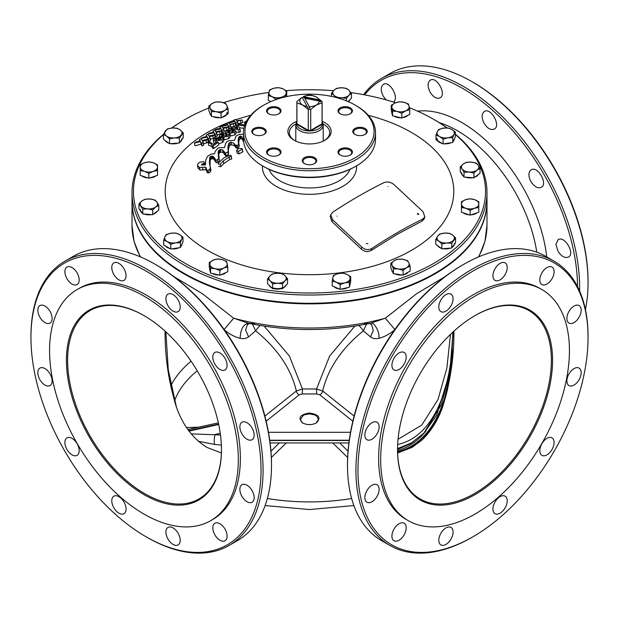<?xml version="1.0" encoding="UTF-8"?>
<svg xmlns="http://www.w3.org/2000/svg" width="619" height="619" viewBox="0 0 619 619"><rect width="100%" height="100%" fill="white"/><g stroke="black" fill="none" stroke-linecap="round" stroke-linejoin="round"><path stroke-width="0.93" d="M397.53 449.502L410.033 443.831M426.112 430.793C418.282 440.658 408.764 447.274 397.545 450.64M397.568 451.746C435.319 442.523 451.181 393.761 452.319 349.062M448.024 386.844C441.834 418.135 424.154 445.819 397.576 452.195M308.13 130.841L308.293 130.346A12.628 7.289 0 0 0 310.707 130.346L310.87 130.841A12.984 7.498 180 0 1 308.13 130.841L296.586 124.179L296.934 123.785A12.628 7.289 0 0 1 296.872 123.088L296.872 102.181A12.628 7.289 0 0 1 296.934 101.485L301.848 97.493L302.498 97.841L307.922 107.977A11.181 6.453 0 0 0 310.003 108.039L304.796 98.282L319.242 101.021L320.673 101.88A11.181 6.453 0 0 0 320.572 100.673L304.022 97.547L303.38 96.603L308.293 94.924A12.628 7.289 0 0 1 310.707 94.924L316.386 97.021A9.742 5.625 0 0 0 303.418 96.603L303.38 96.603M310.003 108.039L304.796 98.282M309.531 106.623A9.742 5.625 0 0 0 316.386 104.975A9.742 5.625 0 0 0 319.242 101.021M302.358 97.763L303.38 97.168M320.572 100.673L319.009 99.791L303.418 96.603M304.022 97.547L304.022 96.959M319.009 99.791A9.742 5.625 0 0 0 316.386 97.021L322.066 101.485A12.628 7.289 0 0 1 322.128 102.181A12.628 7.289 0 0 1 322.066 102.878L316.386 104.975L310.707 109.431L310.707 130.346L322.066 123.785L322.414 124.179L310.87 130.841M322.066 122.392L322.414 122.593A12.984 7.498 180 0 1 322.414 124.179M296.586 124.179A12.984 7.498 180 0 1 296.586 122.593L296.934 122.392M322.391 121.951L322.963 123.653A13.711 7.915 180 0 1 323.211 125.154A13.711 7.915 180 0 1 309.5 133.07A13.711 7.915 180 0 1 295.789 125.154A13.711 7.915 180 0 1 296.037 123.653L296.609 121.951A13.131 7.583 0 0 0 309.5 130.965A13.131 7.583 0 0 0 322.391 121.951A13.131 7.583 0 0 0 322.128 121.309M296.872 121.309A13.131 7.583 0 0 0 296.609 121.951M322.066 102.878L322.066 123.785A12.628 7.289 0 0 0 322.128 123.088L322.128 102.181M301.894 97.493A9.742 5.625 0 0 0 302.614 104.975L308.293 109.431L308.293 130.346L296.934 123.785L296.934 102.878A12.628 7.289 0 0 1 296.872 102.181M307.411 106.491A9.742 5.625 0 0 1 302.614 104.975L296.934 102.878M308.293 109.431A12.628 7.289 0 0 0 310.707 109.431M398.048 439.266L421.732 425.145L438.02 399.518L446.903 367.91L450.477 334.376M452.744 332.233C452.559 378.967 437.904 435.598 397.661 444.527M400.996 447.614L397.537 448.62L411.627 442.825L423.914 433.099L441.502 404.547L450.284 369.226L453.069 331.931L449.796 372.553L436.743 415.109L424.015 433.068L410.823 443.39L397.537 448.729M151.531 209.57A145.38 83.936 180 0 1 151.523 208.704M447.916 137.789L452.744 137.673L454.036 134.261A8.658 4.998 180 0 1 447.916 137.789L443.088 139.174L439.552 136.497A8.658 4.998 0 0 0 447.916 137.789M436.016 135.089L439.552 136.497A8.658 4.998 180 0 1 437.316 131.669L436.016 135.089L436.016 139.879L443.088 143.956L443.088 139.174M451.8 129.433A8.658 4.998 180 0 1 454.036 134.261L455.329 132.102L451.8 129.433L448.264 128.017L443.436 128.133A8.658 4.998 180 0 1 451.8 129.433M437.316 131.669A8.658 4.998 180 0 1 443.436 128.133L438.608 129.518L437.316 131.669M452.744 137.673L452.744 142.463L455.329 136.892L455.329 132.102M452.744 142.463L443.088 143.956M438.608 130.075L438.608 129.518M437.014 138.385A8.658 4.998 0 0 0 439.552 141.921M454.323 139.058A8.658 4.998 180 0 1 453.34 141.178M451.197 142.703A8.658 4.998 180 0 1 444.225 143.786M442.159 143.422A8.658 4.998 180 0 1 439.552 142.393A8.658 4.998 180 0 1 437.765 140.884M199.395 139.67L201.043 138.555L202.173 140.474L207.651 139.236L206.003 140.351L202.552 141.132L203.202 142.285L201.562 143.438L200.533 141.604L194.389 143.151L196.03 141.991L200.154 140.954L199.395 139.67L199.705 141.062M203.202 142.285L203.783 144.877L202.142 146.03L201.113 144.204L194.97 145.744L194.389 143.151M201.113 144.204L200.533 141.604M202.142 146.03L201.562 143.438M207.651 139.236L208.232 141.836L206.584 142.943L203.133 143.724M206.584 142.943L206.003 140.351M213.029 131.027L214.708 130.052L215.791 131.77L221.316 130.717L219.637 131.7L216.155 132.365L216.789 133.41L215.118 134.431L214.12 132.768L207.938 134.106L209.601 133.085L213.764 132.187L213.029 131.027L213.307 132.28M216.789 133.41L217.362 136.002L215.698 137.023L214.576 135.391M214.7 135.368L214.12 132.768M215.698 137.023L215.118 134.431M221.316 130.717L221.896 133.309L220.217 134.292L216.735 134.957M220.217 134.292L219.637 131.7M221.726 126.152L223.42 125.255L227.606 124.496L226.91 123.475L228.612 122.632L229.657 124.14L235.22 123.266L230.005 124.667L230.608 125.603L228.914 126.5L227.954 125.015L221.795 126.446M230.608 125.603L231.189 128.195L229.494 129.092L227.954 125.015M229.494 129.092L228.914 126.5M235.22 123.266L235.8 125.858L230.585 127.266M234.09 126.709L233.51 124.117M227.158 124.574L226.91 123.475M213.702 148.498L212.619 148.305C212.425 146.788 211.156 145.836 208.796 145.442L208.216 142.85L209.74 141.79L213.369 144.42L216.836 142.022L218.314 142.285L218.894 144.877L213.702 148.498L213.122 145.906L212 145.349M212.619 148.305L212.038 145.713C211.845 144.196 210.576 143.237 208.216 142.85M218.314 142.285L213.122 145.906M229.363 134.648L229.943 137.24L228.697 138.61L224.326 139.778L223.366 136.188L220.109 136.768L219.111 136.219L220.325 134.818L222.693 133.774L225.316 133.503L225.881 134.64L228.604 134.191L229.363 134.648L228.117 136.018L223.745 137.186L223.366 136.188M224.326 139.778L223.939 138.78M228.697 138.61L228.117 136.018M226.214 136.118L225.997 135.159M224.836 136.072L225.896 136.103L225.703 135.244M226.283 134.493L226.175 133.99L225.881 134.64M227.072 135.716L226.933 135.112L225.169 135.499L225.184 136.195L226.925 135.809L226.933 135.112L226.925 135.809M222.167 137.828L221.904 136.652M221.718 135.801L223.993 135.306L223.9 134.47L221.525 134.957L221.718 135.801M224.078 135.252L223.9 134.47L223.993 135.306M220.349 137.828L220.109 136.768M220.341 137.797L220.766 136.799M231.545 129.441L232.589 128.86L231.026 128.644L232.597 127.785L234.16 128.001L237.417 126.268L238.686 126.462L239.94 129.1L238.578 129.843L233.858 129.046L232.814 129.626L231.545 129.441L231.645 129.897M232.999 130.694L232.759 129.619M231.297 129.851L231.026 128.644M232.953 130.501L234.74 130.594M233.177 130.377L232.984 129.526M238.578 129.843L239.158 132.435L240.52 131.692L239.94 129.1M235.429 128.187L237.982 128.597L237.309 127.189L235.429 128.187M237.611 128.535L237.309 127.189M234.191 130.524L233.858 129.046M239.158 132.435L235.793 131.855M244.969 124.589L244.443 122.222L246.749 120.79M245.681 122.872L244.443 122.222M237.154 153.017L236.597 150.556L238.462 151.284L242.377 149.225L241.928 148.475L237.789 148.715L236.636 150.688L237.216 153.28L239.035 153.876L238.462 151.284M239.035 153.876L242.95 151.817L242.377 149.225M223.227 160.971L229.022 157.056L231.344 156.166L230.763 155.276L228.782 155.64L224.326 157.59L218.484 162.766L218.213 164.19L220.256 164.105L223.227 160.971L223.807 163.563L229.603 159.648L229.022 157.056M218.708 166.41L220.836 166.697L220.256 164.105M220.836 166.697L223.807 163.563M229.603 159.648L231.777 158.866L231.197 156.274M238.686 142.943L239.104 140.08L240.056 138.88L241.062 138.586L242.431 139.36L243.027 141.07L242.455 138.478L243.484 138.78M243.027 141.07L243.592 141.318M241.062 138.586L240.482 135.994L241.851 136.768L242.509 139.886M241.843 136.698L242.455 138.478M239.104 140.08L238.532 137.488L240.482 135.994M240.056 138.88L239.476 136.288M238.539 142.308L238.106 140.343L238.532 137.488M206.831 171.316L207.388 172.817L208.611 172.918L210.243 171.981L210.909 170.31L210.019 165.637L210.205 160.406L210.785 159.385L211.698 158.774L213.702 159.021L216.201 162.642L217.942 162.433L219.304 161.048L218.747 154.618L219.103 153.172L220.983 152.057L223.126 152.467L225.602 155.756L228.334 154.789L228.434 149.442L229.293 146.177L230.322 145.179L231.676 144.807L234.493 145.813L236.729 148.181L238.973 147.136L238.106 140.343M239.244 145.333L238.594 142.471M238.973 147.136L239.166 145.063M237.82 147.902L237.239 145.31L238.392 144.544M235.831 147.779L235.251 145.186L237.239 145.31M236.729 148.181L236.149 145.581M234.493 145.813L233.912 143.221L235.251 145.186M231.676 144.807L231.096 142.208L233.912 143.221M230.322 145.179L229.75 142.579L231.096 142.208M229.293 146.177L228.713 143.585L229.75 142.579M228.434 149.442L227.854 146.85L228.713 143.585M228.543 154.293L227.854 146.85M226.183 155.833L225.602 153.241L227.962 151.701M228.334 154.789L227.761 152.189M224.488 153.945L223.908 151.346L225.602 153.241M225.602 155.756L225.022 153.156M223.126 152.467L222.546 149.875L223.908 151.346M219.103 153.172L218.522 150.579L220.403 149.465L222.546 149.875M219.977 152.382L219.397 149.79M218.747 154.618L218.174 152.026L218.522 150.579M217.942 162.433L217.362 159.841L218.724 158.456L218.352 156.406M218.391 156.561L218.174 152.026M219.304 161.048L218.724 158.456M216.379 162.712L215.799 160.12L217.362 159.841M215.033 160.344L214.453 157.752L215.799 160.12M216.201 162.642L215.621 160.05M213.702 159.021L213.122 156.429L214.453 157.752M212.627 158.712L212.046 156.12L213.122 156.429M210.785 159.385L210.205 156.793L212.046 156.12M211.698 158.774L211.125 156.181M210.205 160.406L209.624 157.814L210.205 156.793M210.019 165.637L209.439 163.045L209.624 157.814M208.611 172.918L208.03 170.318L209.663 169.382L210.328 167.718L209.439 163.045M210.909 170.31L210.367 167.873M210.243 171.981L209.663 169.382M206.259 168.569L206.808 170.217L208.03 170.318M201.825 165.025L201.662 164.314L203.976 163.393L204.378 162.642L203.682 161.66L199.829 162.186L197.879 163.648L197.492 165.598L198.072 168.19L199.991 169.931L203.009 169.916L202.428 167.323L205.4 167.192L206.026 167.517L206.87 171.904M203.009 169.916L205.98 169.784L205.4 167.192M199.991 169.931L199.411 167.339L202.428 167.323M197.492 165.598L199.411 167.339M204.959 165.234L204.053 163.331M204.262 164.259L202.235 164.174M204.874 164.847L204.394 162.72M202.738 165.134L202.498 164.058M243.484 134.176L238.833 134.478L236.04 136.188L234.392 140.343L229.107 140.706L226.972 141.689L225.943 142.842L224.357 147.662L219.389 147.608L217.602 148.398L215.172 151.446L214.483 153.744L211.412 154.007L207.674 156.181L205.725 160.05L205.485 164.515L202.405 165.111L201.577 164.948L201.662 164.314M212.139 156.561L211.876 156.096M211.984 156.599L211.265 156.824M240.659 136.784L239.638 137.008M132.017 192.563L132.017 200.811A177.483 102.468 0 0 0 241.58 295.48A177.483 102.468 0 0 0 435.002 273.273A177.483 102.468 0 0 0 486.983 200.811L486.983 192.563A177.483 102.468 180 0 1 435.002 265.025A177.483 102.468 180 0 1 241.58 287.231A177.483 102.468 180 0 1 132.017 192.563A177.483 102.468 180 0 1 163.416 134.369L166.457 136.01A8.658 4.998 180 0 1 165.327 131.05A8.658 4.998 180 0 1 172.198 128.009A8.658 4.998 180 0 1 180.191 129.92L177.15 128.265L172.198 128.009L167.238 129.015L163.416 134.346L163.416 139.136L169.498 143.716L169.498 138.927L174.457 137.921L179.409 138.176L183.239 132.845L180.191 129.92A8.658 4.998 0 0 1 181.321 134.88A8.658 4.998 180 0 1 174.457 137.921A8.658 4.998 180 0 1 166.457 136.01L169.498 138.927M395.533 111.188A177.483 102.468 0 0 0 394.489 110.855M169.877 137.55A177.483 102.468 0 0 0 168.91 138.269M171.587 128.063A177.483 102.468 180 0 1 183.998 120.109L185.019 119.521A176.044 101.64 0 0 0 171.834 128.04M447.026 127.94A176.044 101.64 0 0 0 433.981 119.521L435.002 120.109A177.483 102.468 180 0 1 447.251 127.947M455.329 134.161A177.483 102.468 180 0 1 486.983 192.563M163.416 134.671A176.044 101.64 0 0 0 197.623 269.861A176.044 101.64 0 0 0 433.981 263.253A176.044 101.64 0 0 0 455.329 134.455M433.981 119.521A176.044 101.64 0 0 0 409.376 107.691M395.618 102.739A176.044 101.64 0 0 0 350.896 92.602M333.533 90.699A176.044 101.64 0 0 0 286.055 90.653M268.878 92.494A176.044 101.64 0 0 0 223.529 102.692M208.851 108A176.044 101.64 0 0 0 185.019 119.521M394.736 110.615A6.855 3.954 0 0 0 394.303 111.064M234.005 120.388A144.297 83.31 0 0 0 196.215 242.988A144.297 83.31 0 0 0 411.534 250.293A144.297 83.31 0 0 0 368.313 115.312M250.687 115.312A144.297 83.31 0 0 0 235.947 119.715M244.497 125.982L237.967 124.968L239.553 124.171L244.992 124.992M238.284 126.4L237.967 124.968M243.894 128.373L239.267 127.661M226.546 131.096L231.56 129.882L232.117 130.965L234.849 130.563L235.607 131.004L234.346 132.304L229.951 133.387L229.579 132.427L226.314 132.961L225.324 132.427L226.546 131.096M226.631 134.377L226.314 132.961M235.607 131.004L236.187 133.596L234.926 134.896L230.531 135.979L229.579 132.427M230.531 135.979L230.16 135.027M234.926 134.896L234.346 132.304M232.434 132.389L232.226 131.46M232.133 132.443L231.932 131.545M232.52 130.826L232.411 130.354L232.117 130.965M231.313 132.427L232.024 132.458M227.931 132.048L230.214 131.592L230.136 130.787L227.746 131.243L227.924 132.048M230.307 131.537L230.136 130.787L230.214 131.592M231.405 132.451L233.154 132.095L233.17 131.429L231.398 131.785L231.405 132.451M215.667 139.809L215.466 138.888L216.464 140.01L217.292 138.95L222.059 137.813L223.149 138.447L222.043 139.879L215.489 141.024L213.284 140.049L214.414 138.579L218.592 137.433L215.095 139.414M223.149 138.447L223.73 141.039L222.623 142.471L222.043 139.879M222.623 142.471L218.639 143.755M215.861 142.687L215.489 141.024M214.886 143.36L213.864 142.649L213.284 140.049M218.77 138.23L218.592 137.433M220.766 139.646L220.581 138.818L218.29 139.329L218.329 140.211L220.735 139.67L220.581 138.818L220.735 139.67M218.492 140.234L218.29 139.329M217.323 138.927L217.215 138.447M228.713 122.577L234.624 121.053L233.936 120.101L235.661 119.328L236.675 120.736L242.261 119.939L237.023 121.223L237.611 122.105L235.901 122.933L234.965 121.541L228.775 122.848M237.611 122.105L238.191 124.698L236.481 125.525L234.965 121.541M236.481 125.525L235.901 122.933M242.261 119.939L242.841 122.539L237.595 123.823M241.116 123.32L240.536 120.728M234.168 121.123L233.936 120.101M214.801 129.998L216.48 129.038L220.658 128.203L219.938 127.119L221.633 126.206L222.693 127.823L228.233 126.856L226.546 127.769L223.049 128.381L223.668 129.371L221.989 130.33L221.006 128.76L214.87 130.307M223.668 129.371L224.248 131.963L222.569 132.923L221.006 128.76M222.569 132.923L221.989 130.33M228.233 126.856L228.813 129.448L227.127 130.369L223.629 130.973M227.127 130.369L226.546 127.769M220.202 128.288L219.938 127.119M206.181 135.213L207.845 134.168L208.951 135.987L214.453 134.841L212.797 135.894L209.323 136.613L209.965 137.712L208.309 138.803L207.295 137.054L201.136 138.494L202.784 137.403L206.924 136.435L206.181 135.213L206.475 136.536M209.965 137.712L210.545 140.304L208.889 141.395L207.752 139.677M207.876 139.646L207.295 137.054M208.889 141.395L208.309 138.803M214.453 134.841L215.033 137.441L213.369 138.486L209.903 139.205M213.369 138.486L212.797 135.894M330.763 214.754L330.182 216.673L331.993 221.672L361.241 249C364.452 251.771 367.794 252.25 371.276 250.424L397.197 234.33L422.29 220.968L424.239 218.786L424.82 216.859L423.04 211.729L393.792 184.4C390.473 182.001 387.161 181.413 383.865 182.651C367.361 190.799 350.354 200.618 332.844 212.1L330.763 214.754L332.573 219.745L361.821 247.074C365.032 249.852 368.375 250.324 371.857 248.498C389.405 236.86 406.412 227.041 422.87 219.041L424.82 216.859M205.98 169.784L206.607 170.109M231.777 158.866L231.344 157.868M242.95 151.817L242.509 151.067M220.906 137.41L221.447 137.101M331.993 221.672L332.573 219.745M361.241 249L361.821 247.074M371.276 250.424L371.857 248.498M422.29 220.968L422.87 219.041M366.324 243.522L367.864 243.762L366.324 243.522M417.887 213.47L417.384 213.772L418.862 214.375L417.887 213.47L417.616 214.375M337.053 216.139C338.779 216.348 338.779 216.348 337.053 216.139M388.098 186.598C389.823 187.077 389.823 187.077 388.098 186.598M240.969 138.176L239.886 138.091M243.484 132.628L243.484 139.105A66.016 38.115 0 0 0 262.82 166.054A66.016 38.115 0 0 0 356.18 166.054A66.016 38.115 0 0 0 375.516 139.105L375.516 132.628A66.016 38.115 180 0 1 356.18 159.578A66.016 38.115 180 0 1 284.237 167.842A66.016 38.115 180 0 1 243.484 132.628A66.016 38.115 180 0 1 262.82 105.679L263.841 105.091A64.569 37.279 0 0 0 263.841 157.806A64.569 37.279 0 0 0 355.159 157.806A64.569 37.279 0 0 0 355.159 105.091A64.569 37.279 0 0 0 263.841 105.091M356.18 166.054L355.159 166.643A64.569 37.279 180 0 1 263.841 166.643L262.82 166.054M355.159 105.091L356.18 105.679A66.016 38.115 180 0 1 375.516 132.628M295.944 123.978A20.203 11.66 0 0 0 295.217 124.38A20.203 11.66 0 0 0 289.297 132.628A20.203 11.66 0 0 0 294.721 140.583M324.279 140.583A20.203 11.66 0 0 0 329.703 132.628A20.203 11.66 0 0 0 323.056 123.978M322.128 121.301A21.642 12.496 180 0 1 324.805 140.281A21.642 12.496 180 0 1 294.195 140.281A21.642 12.496 180 0 1 296.872 121.301M350.045 155.16A6.492 3.753 0 0 0 351.708 152.653A6.492 3.753 0 0 0 345.209 148.908A6.492 3.753 0 0 0 338.717 152.653A6.492 3.753 0 0 0 340.38 155.16M350.315 155.013A7.211 4.163 180 0 1 340.11 155.013A7.211 4.163 180 0 1 340.11 149.117A7.211 4.163 180 0 1 350.315 149.117A7.211 4.163 180 0 1 350.315 155.013L350.315 155.013M350.045 113.927A6.492 3.753 0 0 0 351.708 111.42A6.492 3.753 0 0 0 345.209 107.667A6.492 3.753 0 0 0 338.717 111.42A6.492 3.753 0 0 0 340.38 113.927M350.315 113.772A7.211 4.163 180 0 1 340.11 113.772A7.211 4.163 180 0 1 340.11 107.884A7.211 4.163 180 0 1 350.315 107.884A7.211 4.163 180 0 1 350.315 113.772L350.315 113.772M364.839 134.54A6.492 3.753 0 0 0 366.494 132.04A6.492 3.753 0 0 0 360.003 128.288A6.492 3.753 0 0 0 353.511 132.04A6.492 3.753 0 0 0 355.167 134.54M365.102 134.393A7.211 4.163 180 0 1 354.904 134.393A7.211 4.163 180 0 1 354.904 128.504A7.211 4.163 180 0 1 365.102 128.504A7.211 4.163 180 0 1 365.102 134.393L365.102 134.393M278.62 113.927A6.492 3.753 0 0 0 280.283 111.42A6.492 3.753 0 0 0 273.791 107.667A6.492 3.753 0 0 0 267.292 111.42A6.492 3.753 0 0 0 268.956 113.927M278.89 113.772A7.211 4.163 180 0 1 268.685 113.772A7.211 4.163 180 0 1 268.685 107.884A7.211 4.163 180 0 1 278.89 107.884A7.211 4.163 180 0 1 278.89 113.772L278.89 113.772M263.833 134.54A6.492 3.753 0 0 0 265.489 132.04A6.492 3.753 0 0 0 258.997 128.288A6.492 3.753 0 0 0 252.506 132.04A6.492 3.753 0 0 0 254.161 134.54M264.096 134.393A7.211 4.163 180 0 1 253.898 134.393A7.211 4.163 180 0 1 253.898 128.504A7.211 4.163 180 0 1 264.096 128.504A7.211 4.163 180 0 1 264.096 134.393L264.096 134.393M278.62 155.16A6.492 3.753 0 0 0 280.283 152.653A6.492 3.753 0 0 0 273.791 148.908A6.492 3.753 0 0 0 267.292 152.653A6.492 3.753 0 0 0 268.956 155.16M278.89 155.013A7.211 4.163 180 0 1 268.685 155.013A7.211 4.163 180 0 1 268.685 149.117A7.211 4.163 180 0 1 278.89 149.117A7.211 4.163 180 0 1 278.89 155.013L278.89 155.013M314.336 163.702A6.492 3.753 0 0 0 315.992 161.195A6.492 3.753 0 0 0 309.5 157.45A6.492 3.753 0 0 0 303.008 161.195A6.492 3.753 0 0 0 304.664 163.702M314.599 163.555A7.211 4.163 180 0 1 304.401 163.555A7.211 4.163 180 0 1 304.401 157.659A7.211 4.163 180 0 1 314.599 157.659A7.211 4.163 180 0 1 314.599 163.555L314.599 163.555M505.127 274.542A10.097 5.834 120 0 0 505.127 262.874A10.097 5.834 120 0 0 495.022 268.708A10.097 5.834 120 0 0 495.022 280.368A10.097 5.834 120 0 0 500.075 279.873A10.097 5.834 120 0 0 505.127 274.542M450.988 305.794A10.097 5.834 120 0 0 450.988 294.133A10.097 5.834 120 0 0 440.89 299.967A10.097 5.834 120 0 0 440.89 311.628A10.097 5.834 120 0 0 449.51 307.96A10.097 5.834 120 0 0 450.988 305.794M405.244 361.759A10.097 5.834 120 0 0 404.106 352.459A10.097 5.834 120 0 0 394.009 358.285A10.097 5.834 120 0 0 394.009 369.953A10.097 5.834 120 0 0 405.244 361.759M379.13 426.847A10.097 5.834 120 0 0 377.041 422.22A10.097 5.834 120 0 0 366.935 428.054A10.097 5.834 120 0 0 366.935 439.714A10.097 5.834 120 0 0 374.719 437.006A10.097 5.834 120 0 0 379.13 426.847M378.17 485.783A10.097 5.834 120 0 0 377.041 484.731A10.097 5.834 120 0 0 366.935 490.565A10.097 5.834 120 0 0 366.935 502.226A10.097 5.834 120 0 0 376.337 497.514A10.097 5.834 120 0 0 378.17 485.783M404.106 534.901A10.097 5.834 120 0 0 404.106 523.241A10.097 5.834 120 0 0 402.629 522.784A10.097 5.834 120 0 0 393.39 530.243A10.097 5.834 120 0 0 394.009 540.735A10.097 5.834 120 0 0 404.106 534.901M450.996 539.087A10.097 5.834 120 0 0 450.988 527.427A10.097 5.834 120 0 0 445.943 527.93A10.097 5.834 120 0 0 439.343 536.828A10.097 5.834 120 0 0 440.89 544.921A10.097 5.834 120 0 0 450.996 539.087M505.127 507.835A10.097 5.834 120 0 0 505.127 496.175A10.097 5.834 120 0 0 496.508 499.843A10.097 5.834 120 0 0 495.022 513.669A10.097 5.834 120 0 0 505.127 507.835M552.009 449.51A10.097 5.834 120 0 0 552.009 437.85A10.097 5.834 120 0 0 540.774 446.044A10.097 5.834 120 0 0 541.911 455.344A10.097 5.834 120 0 0 552.009 449.51M579.075 379.757A10.097 5.834 120 0 0 579.075 368.088A10.097 5.834 120 0 0 571.298 370.789A10.097 5.834 120 0 0 566.888 380.956A10.097 5.834 120 0 0 568.977 385.583A10.097 5.834 120 0 0 579.075 379.757M579.075 317.245A10.097 5.834 120 0 0 579.075 305.577A10.097 5.834 120 0 0 569.681 310.289A10.097 5.834 120 0 0 567.84 322.019A10.097 5.834 120 0 0 568.977 323.072A10.097 5.834 120 0 0 579.075 317.245M552.009 278.736A10.097 5.834 120 0 0 552.009 267.068A10.097 5.834 120 0 0 541.911 272.894A10.097 5.834 120 0 0 541.911 284.562A10.097 5.834 120 0 0 543.389 285.019A10.097 5.834 120 0 0 552.009 278.736M394.968 329.618C389.823 334.005 384.469 336.906 378.898 338.307C380.089 332.449 373.992 321.338 370.611 323.226L385.297 318.212L416.44 293.832L445.285 276.492M173.715 276.492L202.529 293.808L233.703 318.212A177.483 102.468 0 0 0 385.297 318.212L394.868 329.501M369.651 323.428L371.555 324.503L373.319 330.662L370.441 336.883L363.384 330.832A7.211 1.284 47.7 0 0 358.873 325.47M364.367 323.76L370.162 323.319C329.726 331.614 289.282 331.614 248.838 323.319L248.861 323.327M378.898 338.307C375.609 339.057 372.785 338.585 370.441 336.883M366.657 323.861L363.384 330.832C341.696 348.365 328.116 368.421 322.654 390.991L354.114 416.076M264.886 416.076L296.346 390.991A3.606 2.314 -128.6 0 0 299.217 394.821L266.162 421.222M316.711 393.955L302.289 393.955L302.451 388.987L316.549 388.987L322.654 390.991A3.606 2.314 128.6 0 1 319.783 394.821L316.711 393.955L316.549 388.987L329.672 355.971L354.857 326.12M302.289 393.955L299.217 394.821M252.343 323.861L255.616 330.832C277.413 348.505 290.992 368.56 296.346 390.991L302.451 388.987L289.375 356.041L264.143 326.12M430.043 92.007C427.381 86.451 427.466 82.52 430.29 80.191C436.627 75.82 447.019 94.591 440.07 97.872C436.658 99.164 433.315 97.206 430.043 92.007M484.104 123.297C481.412 117.772 481.497 113.834 484.368 111.49C490.774 107.064 501.313 125.758 494.279 129.092C490.821 130.4 487.432 128.473 484.104 123.297M529.833 179.27C528.309 174.736 528.742 171.595 531.156 169.861C537.594 165.428 548.318 184.005 541.261 187.356C537.779 188.679 534.352 186.776 530.963 181.638L529.833 179.27M555.947 244.358L558.129 239.685C564.543 235.259 575.446 253.736 568.42 257.071C564.954 258.386 561.503 256.49 558.059 251.384L555.947 244.358M286.303 442.925L271.346 457.487M270.96 451.212L279.331 442.925M347.654 457.487L332.697 442.925M339.669 442.925L348.04 451.212M577.535 286.628A162.658 93.91 -120 0 0 493.552 111.18A162.658 93.91 -120 0 0 364.668 94.869M363.647 94.676A164.136 94.769 60 0 1 381.505 78.404A164.136 94.769 60 0 1 507.982 122.376A164.136 94.769 60 0 1 579.632 287.556A164.136 94.769 60 0 1 579.593 290.969M585.427 309.5A164.136 94.769 -120 0 0 588.05 282.697A164.136 94.769 -120 0 0 471.988 81.669A164.136 94.769 -120 0 0 389.916 73.545L381.505 78.404M471.988 81.669L473.009 82.257A162.696 93.933 60 0 1 588.05 281.521L588.05 282.697M386.032 99.86L383.254 96.138C380.6 90.591 380.654 86.66 383.432 84.37C389.575 80.099 399.874 98.545 393.289 102.003M249.349 323.428L247.445 324.503L245.596 330.004L248.559 336.883C246.223 338.578 243.422 339.057 240.141 338.314C240.536 329.285 243.29 324.255 248.42 323.234L233.703 318.212L224.132 329.501M240.141 338.314C234.531 336.906 229.162 334.005 224.032 329.618M254.633 323.76L248.838 323.319M247.445 324.503L249.736 323.435M260.127 325.47A7.211 1.284 -47.7 0 0 255.616 330.832L248.559 336.883M307.674 424.518L311.326 424.518M316.038 423.11L318.522 419.38C316.696 415.976 315.822 414.707 315.907 415.566C315.295 415.922 318.483 415.295 309.5 413.964C300.888 415.125 304.153 415.659 303.163 415.527L300.478 419.38C301.608 422.096 302.436 423.334 302.962 423.11M309.5 413.005C319.087 414.537 321.346 417.856 316.294 422.963C311.767 425.16 307.233 425.16 302.706 422.963C297.654 417.856 299.913 414.537 309.5 413.005M132.017 201.105A177.483 102.468 0 0 0 132.017 201.399A177.483 102.468 0 0 0 183.998 273.861A177.483 102.468 0 0 0 377.42 296.075A177.483 102.468 0 0 0 486.983 201.399A177.483 102.468 0 0 0 486.983 201.105M347.507 465.457L347.507 464.25A162.658 93.91 -60 0 1 462.517 265.04L463.569 264.437A164.136 94.769 120 0 0 347.507 465.457A164.136 94.769 120 0 0 381.505 540.596L389.916 545.455A164.136 94.769 -60 0 1 355.925 470.316A164.136 94.769 -60 0 1 427.574 305.136A164.136 94.769 -60 0 1 554.059 261.164A164.136 94.769 -60 0 1 588.05 336.303L588.05 337.479A162.696 93.933 120 0 0 473.009 271.06A162.696 93.933 120 0 0 357.968 470.316A162.696 93.933 120 0 0 473.009 536.743A162.696 93.933 120 0 0 588.05 337.479M554.059 261.164L545.641 256.305A164.136 94.769 120 0 0 463.569 264.437M473.009 536.743L471.988 537.331A164.136 94.769 -60 0 1 389.916 545.455M408.316 520.672L406.273 519.496A133.472 77.066 -60 0 1 385.815 412.54A133.472 77.066 -60 0 1 473.009 294.915A133.472 77.066 -60 0 1 539.745 288.307L541.787 289.483A133.472 77.066 -60 0 1 541.787 443.606A133.472 77.066 -60 0 1 408.316 520.672A133.472 77.066 -60 0 1 387.85 413.716A133.472 77.066 -60 0 1 475.052 296.099A133.472 77.066 -60 0 1 541.787 289.483M552.566 360.328A109.625 63.293 -60 0 1 475.052 494.589A109.625 63.293 -60 0 1 397.53 449.835A109.625 63.293 -60 0 1 475.044 315.574A109.625 63.293 -60 0 1 552.566 360.328M397.53 449.487A108.782 62.805 120 0 0 414.923 495.362A108.782 62.805 120 0 0 474.456 493.56A108.782 62.805 120 0 0 551.374 360.328A108.782 62.805 120 0 0 523.171 307.867A108.782 62.805 120 0 0 474.75 315.744M397.607 452.992L412.045 447.398L421.578 440.403C430.886 431.582 437.95 420.316 442.755 406.598C450.4 381.637 454.122 356.49 453.913 331.165M442.57 407.109L450.725 369.705L453.123 331.885M221.362 445.069L214.6 444.434L198.397 441.277M191.201 433.865L220.472 434.987M214.6 444.434A7.211 1.818 96.2 0 1 215.079 434.461L220.248 433.3M186.551 427.574L198.637 427.172M190.257 429.006L187.952 429.625M165.877 331.885L168.283 369.814L176.485 407.263M165.08 331.157C164.863 356.544 168.608 381.737 176.291 406.745C182.713 425.168 192.935 438.724 206.947 447.405L221.393 452.992M144.25 315.744A108.782 62.805 -120 0 0 95.829 307.867A108.782 62.805 -120 0 0 72.098 392.779A108.782 62.805 -120 0 0 144.544 493.56A108.782 62.805 -120 0 0 204.077 495.362A108.782 62.805 -120 0 0 221.47 449.487M143.948 494.589A109.625 63.293 60 0 1 66.434 360.328A109.625 63.293 60 0 1 143.956 315.574A109.625 63.293 60 0 1 221.47 449.835A109.625 63.293 60 0 1 143.948 494.589M143.948 296.099A133.472 77.066 60 0 1 231.15 413.716A133.472 77.066 60 0 1 210.684 520.672A133.472 77.066 60 0 1 77.213 443.606A133.472 77.066 60 0 1 77.213 289.483A133.472 77.066 60 0 1 143.948 296.099M77.213 289.483L79.255 288.307A133.472 77.066 60 0 1 145.991 294.915A133.472 77.066 60 0 1 233.185 412.54A133.472 77.066 60 0 1 212.727 519.496L210.684 520.672M173.057 311.125A10.097 5.834 -120 0 0 178.11 311.628A10.097 5.834 -120 0 0 178.11 299.967A10.097 5.834 -120 0 0 168.012 294.133A10.097 5.834 -120 0 0 166.465 302.227A10.097 5.834 -120 0 0 173.057 311.125M122.492 280.825A10.097 5.834 -120 0 0 123.978 280.368A10.097 5.834 -120 0 0 123.978 268.708A10.097 5.834 -120 0 0 113.873 262.874A10.097 5.834 -120 0 0 113.254 273.374A10.097 5.834 -120 0 0 122.492 280.825M66.991 278.736A10.097 5.834 -120 0 0 77.089 284.562A10.097 5.834 -120 0 0 78.226 283.51A10.097 5.834 -120 0 0 76.385 271.78A10.097 5.834 -120 0 0 66.991 267.068A10.097 5.834 -120 0 0 66.991 278.736M39.926 317.245A10.097 5.834 -120 0 0 50.023 323.072A10.097 5.834 -120 0 0 52.112 318.445A10.097 5.834 -120 0 0 47.702 308.277A10.097 5.834 -120 0 0 39.926 305.577A10.097 5.834 -120 0 0 39.926 317.245M39.926 379.757A10.097 5.834 -120 0 0 50.023 385.583A10.097 5.834 -120 0 0 51.16 376.282A10.097 5.834 -120 0 0 39.926 368.088A10.097 5.834 -120 0 0 39.926 379.757M66.991 449.51A10.097 5.834 -120 0 0 77.089 455.344A10.097 5.834 -120 0 0 75.611 441.517A10.097 5.834 -120 0 0 66.991 437.85A10.097 5.834 -120 0 0 66.991 449.51M113.873 507.835A10.097 5.834 -120 0 0 123.978 513.669A10.097 5.834 -120 0 0 125.525 505.576A10.097 5.834 -120 0 0 118.925 496.678A10.097 5.834 -120 0 0 113.873 496.175A10.097 5.834 -120 0 0 113.873 507.835M168.004 539.087A10.097 5.834 -120 0 0 178.11 544.921A10.097 5.834 -120 0 0 178.729 534.429A10.097 5.834 -120 0 0 169.49 526.97A10.097 5.834 -120 0 0 168.012 527.427A10.097 5.834 -120 0 0 168.004 539.087M214.894 534.901A10.097 5.834 -120 0 0 224.991 540.735A10.097 5.834 -120 0 0 224.991 529.075A10.097 5.834 -120 0 0 214.894 523.241A10.097 5.834 -120 0 0 213.756 524.293A10.097 5.834 -120 0 0 214.894 534.901M241.959 496.392A10.097 5.834 -120 0 0 252.065 502.226A10.097 5.834 -120 0 0 252.065 490.565A10.097 5.834 -120 0 0 241.959 484.731A10.097 5.834 -120 0 0 239.87 489.358A10.097 5.834 -120 0 0 241.959 496.392M241.959 433.88A10.097 5.834 -120 0 0 252.065 439.714A10.097 5.834 -120 0 0 252.065 428.054A10.097 5.834 -120 0 0 241.959 422.22A10.097 5.834 -120 0 0 240.83 431.52A10.097 5.834 -120 0 0 241.959 433.88M155.431 264.437L156.483 265.04A162.658 93.91 60 0 1 271.493 464.25L271.493 465.457A164.136 94.769 -120 0 0 155.431 264.437L155.431 264.437A164.136 94.769 -120 0 0 73.359 256.305L64.941 261.164A164.136 94.769 60 0 1 147.013 269.296A164.136 94.769 60 0 1 254.239 413.933A164.136 94.769 60 0 1 229.084 545.455A164.136 94.769 60 0 1 147.013 537.331L145.991 536.743A162.696 93.933 -120 0 0 261.032 470.324A162.696 93.933 -120 0 0 145.991 271.06A162.696 93.933 -120 0 0 30.95 337.479A162.696 93.933 -120 0 0 145.991 536.743M229.084 545.455L237.495 540.596A164.136 94.769 -120 0 0 271.493 465.457M30.95 337.479L30.95 336.303A164.136 94.769 60 0 1 64.941 261.164M216.371 366.286A10.097 5.834 -120 0 0 224.991 369.953A10.097 5.834 -120 0 0 224.991 358.285A10.097 5.834 -120 0 0 214.894 352.459A10.097 5.834 -120 0 0 216.371 366.286M405.762 110.84L409.724 109.718L409.074 106.22A8.658 4.998 180 0 1 405.762 110.84L401.793 113.231L397.174 111.497A8.658 4.998 0 0 0 405.762 110.84M403.805 102.259A8.658 4.998 180 0 1 409.074 106.22L408.424 103.992L403.805 102.259L399.185 101.787L395.216 102.909A8.658 4.998 180 0 1 403.805 102.259M391.904 107.528A8.658 4.998 180 0 1 395.216 102.909L391.254 105.3L392.554 111.018L397.174 111.497A8.658 4.998 180 0 1 391.904 107.528M401.793 113.231L401.793 118.02L409.724 114.507L409.724 109.718M401.793 118.02L392.554 115.807L392.554 111.018M392.554 115.807L391.254 110.089L391.254 105.3M392.322 109.617L392.949 109.339M393.212 109.586A8.658 4.998 0 0 0 392.461 110.43M407.975 115.281A8.658 4.998 180 0 1 402.76 117.595M400.733 117.765A8.658 4.998 180 0 1 397.174 117.386A8.658 4.998 180 0 1 394.202 116.202M392.191 114.19A8.658 4.998 180 0 1 391.835 112.766A8.658 4.998 180 0 1 391.835 112.635L391.835 112.766M392.523 110.809A8.658 4.998 180 0 1 393.491 109.818M338.16 98.042L341.448 97.756L346.447 98.39L348.946 95.256L351.445 93.392L348.946 90.258A8.658 4.998 180 0 1 348.946 95.256A8.658 4.998 0 0 1 341.448 97.756A8.658 4.998 180 0 1 333.951 95.256L335.746 97.384M331.451 93.392L333.951 95.256A8.658 4.998 180 0 1 333.951 90.258L331.451 93.392L331.451 96.386M341.448 87.759A8.658 4.998 180 0 1 348.946 90.258L346.447 88.393L341.448 87.759L336.45 88.393L333.951 90.258A8.658 4.998 180 0 1 341.448 87.759M348.071 101.555L351.445 98.181L351.445 93.392M346.447 100.874L346.447 98.39M349.905 99.713A8.658 4.998 180 0 1 348.35 101.671M286.133 93.407L286.783 91.179L282.821 88.796A8.658 4.998 180 0 1 286.133 93.407L285.483 96.904L280.864 97.376A8.658 4.998 0 0 0 286.133 93.407M276.244 99.11L280.864 97.376A8.658 4.998 180 0 1 272.275 96.726L276.244 99.489M274.232 88.138A8.658 4.998 180 0 1 282.821 88.796L278.852 87.666L274.232 88.138L269.621 89.879L268.963 92.107A8.658 4.998 180 0 1 274.232 88.138M272.275 96.726A8.658 4.998 180 0 1 268.963 92.107L268.313 95.597L272.275 96.726M286.643 96.579L286.783 91.179M270.936 101.547L268.313 100.386L268.313 95.597M269.366 95.783L269.598 94.738M270.271 95.465A8.658 4.998 0 0 0 269.845 95.891M270.65 101.671A8.658 4.998 180 0 1 270.07 101.16M226.871 105.586L225.579 103.427L220.751 102.05A8.658 4.998 180 0 1 226.871 105.586L228.163 108.998L224.635 110.414A8.658 4.998 0 0 0 226.871 105.586M221.099 113.084L224.635 110.414A8.658 4.998 180 0 1 216.271 111.706L221.099 113.084L221.099 117.873L211.443 116.38L211.443 111.59L216.271 111.706A8.658 4.998 180 0 1 210.151 108.17L211.443 111.59M212.387 103.342A8.658 4.998 180 0 1 220.751 102.05L215.923 101.934L212.387 103.342L208.851 106.011L210.151 108.17A8.658 4.998 180 0 1 212.387 103.342M211.443 116.38L208.851 110.801L208.851 106.011M221.099 117.873L228.163 113.788L228.163 108.998M224.635 115.83A8.658 4.998 0 0 0 227.165 112.294M226.422 114.794A8.658 4.998 180 0 1 224.635 116.302A8.658 4.998 180 0 1 222.028 117.331M219.962 117.695A8.658 4.998 180 0 1 212.99 116.62M210.847 115.088A8.658 4.998 180 0 1 209.856 112.968M179.409 138.176L179.409 142.966L183.239 137.627L183.239 132.845M179.409 142.966L169.498 143.716M181.321 140.296A8.658 4.998 0 0 0 181.986 138.385M181.916 139.468A8.658 4.998 180 0 1 181.321 140.768A8.658 4.998 180 0 1 180.152 141.929M177.97 143.074A8.658 4.998 180 0 1 170.728 143.623M168.608 143.051A8.658 4.998 180 0 1 165.087 140.397M153.203 162.72L148.87 161.907L144.544 162.72A8.658 4.998 180 0 1 153.203 162.72L157.528 164.793L157.528 167.053A8.658 4.998 0 0 0 153.203 162.72M148.87 173.452L153.203 171.378A8.658 4.998 180 0 1 144.544 171.378L148.87 173.452L148.87 178.241L140.211 175.355L140.211 170.565L144.544 171.378A8.658 4.998 180 0 1 140.211 167.053A8.658 4.998 180 0 1 144.544 162.72L140.211 164.793L140.211 170.565M157.528 167.053A8.658 4.998 180 0 1 153.203 171.378L157.528 170.565L157.528 167.053L157.528 175.355L148.87 178.241M156.615 169.281L157.528 169.583M156.909 170.612A8.658 4.998 0 0 0 156.143 169.761M155.864 169.993A8.658 4.998 180 0 1 156.568 170.651M155.81 175.928A8.658 4.998 180 0 1 149.875 177.908M147.864 177.908A8.658 4.998 180 0 1 141.929 175.928M149.999 198.985L145.047 199.241L141.999 200.904A8.658 4.998 180 0 1 149.999 198.985L154.959 199.999L156.87 202.034A8.658 4.998 0 0 0 149.999 198.985M158.781 205.33L156.87 202.034A8.658 4.998 180 0 1 155.74 206.986L158.781 205.33L158.781 210.12L152.7 214.692L152.7 209.911L155.74 206.986A8.658 4.998 180 0 1 147.74 208.897A8.658 4.998 180 0 1 140.869 205.856A8.658 4.998 180 0 1 141.999 200.904L138.958 203.821L142.788 209.152L147.74 208.897L152.7 209.911M152.7 214.692L142.788 213.942L138.958 208.611L138.958 203.821M142.788 213.942L142.788 209.152M140.211 209.361A8.658 4.998 0 0 0 142.788 212.921M142.045 212.905A8.658 4.998 180 0 1 140.869 211.744A8.658 4.998 180 0 1 140.281 210.452M157.102 211.381A8.658 4.998 180 0 1 153.582 214.027M151.469 214.6A8.658 4.998 180 0 1 144.219 214.05M171.084 233.201L166.256 234.578L164.964 236.737A8.658 4.998 180 0 1 171.084 233.201L175.912 233.084L179.448 234.493A8.658 4.998 0 0 0 171.084 233.201M182.984 237.17L179.448 234.493A8.658 4.998 180 0 1 181.684 239.321L182.984 237.17L182.984 241.952L180.392 247.53L180.392 242.741L181.684 239.321A8.658 4.998 180 0 1 175.564 242.857L180.392 242.741M167.2 241.565A8.658 4.998 180 0 1 164.964 236.737L163.671 240.157L167.2 241.565L170.736 244.234L175.564 242.857A8.658 4.998 180 0 1 167.2 241.565M180.392 247.53L170.736 249.024L163.671 244.938L163.671 240.157M170.736 249.024L170.736 244.234M169.807 248.49A8.658 4.998 180 0 1 167.2 247.453A8.658 4.998 180 0 1 165.412 245.952M181.978 244.118A8.658 4.998 180 0 1 180.988 246.238M178.852 247.77A8.658 4.998 180 0 1 171.873 248.846M213.238 260.15L209.276 262.541L209.926 264.77A8.658 4.998 180 0 1 213.238 260.15L217.207 259.028L221.826 259.5A8.658 4.998 0 0 0 213.238 260.15M226.446 261.233L221.826 259.5A8.658 4.998 180 0 1 227.096 263.462L226.446 261.233M227.746 266.959L227.096 263.462A8.658 4.998 180 0 1 223.784 268.081L227.746 266.959L227.746 271.741L219.815 275.262L210.576 273.049L210.576 268.259L215.195 268.731A8.658 4.998 180 0 1 209.926 264.77L210.576 268.259M223.784 268.081A8.658 4.998 180 0 1 215.195 268.731L219.815 270.472L223.784 268.081M219.815 275.262L219.815 270.472M210.576 273.049L209.276 267.331L209.276 262.541M218.755 275.006A8.658 4.998 180 0 1 215.195 274.627A8.658 4.998 180 0 1 212.224 273.443M210.212 271.424A8.658 4.998 180 0 1 209.856 270.008A8.658 4.998 180 0 1 209.856 269.876M225.997 272.522A8.658 4.998 180 0 1 220.782 274.828M270.054 275.734L267.555 278.867L270.054 280.732A8.658 4.998 180 0 1 270.054 275.734L272.553 273.869L277.552 273.234A8.658 4.998 0 0 0 270.054 275.734M282.55 273.869L277.552 273.234A8.658 4.998 180 0 1 285.05 275.734L282.55 273.869M287.549 278.867L285.05 275.734A8.658 4.998 180 0 1 285.05 280.732L287.549 278.867L287.549 283.657L282.55 288.655L272.553 288.655L272.553 283.866L277.552 283.231A8.658 4.998 180 0 1 270.054 280.732L272.553 283.866M285.05 280.732A8.658 4.998 180 0 1 277.552 283.231L282.55 283.866L285.05 280.732M282.55 288.655L282.55 283.866M272.553 288.655L267.555 283.657L267.555 278.867M272.553 287.734A8.658 4.998 0 0 0 282.55 287.734M281.219 288.655A8.658 4.998 180 0 1 277.552 289.127A8.658 4.998 180 0 1 273.877 288.655M271.718 287.82A8.658 4.998 180 0 1 269.095 285.197M286.009 285.197A8.658 4.998 180 0 1 283.378 287.82M332.867 277.583L332.217 281.072L336.179 282.202A8.658 4.998 180 0 1 332.867 277.583L333.517 275.354L338.136 273.613A8.658 4.998 0 0 0 332.867 277.583M350.687 276.654L346.725 274.271A8.658 4.998 180 0 1 350.037 278.89L350.687 276.654L350.687 281.444L349.379 287.17L340.148 289.375L340.148 284.585L344.768 282.852A8.658 4.998 180 0 1 336.179 282.202L340.148 284.585M350.037 278.89A8.658 4.998 180 0 1 344.768 282.852L349.379 282.38L350.037 278.89M338.136 273.613A8.658 4.998 180 0 1 346.725 274.271L342.756 273.141L338.136 273.613M349.379 287.17L349.379 282.38M340.148 289.375L332.217 285.862L332.217 281.072M347.739 287.564A8.658 4.998 180 0 1 344.768 288.74A8.658 4.998 180 0 1 341.208 289.119M339.181 288.949A8.658 4.998 180 0 1 333.966 286.643M350.106 283.997A8.658 4.998 180 0 1 350.106 284.129A8.658 4.998 180 0 1 349.75 285.545M392.129 265.412L393.421 268.832L398.249 268.948A8.658 4.998 180 0 1 392.129 265.412L390.837 263.253L394.365 260.584A8.658 4.998 0 0 0 392.129 265.412M397.901 259.175L394.365 260.584A8.658 4.998 180 0 1 402.729 259.291L397.901 259.175M406.613 267.648A8.658 4.998 180 0 1 398.249 268.948L403.077 270.325L406.613 267.648L410.149 266.24L408.85 262.82A8.658 4.998 180 0 1 406.613 267.648M402.729 259.291A8.658 4.998 180 0 1 408.85 262.82L407.557 260.669L402.729 259.291M410.149 266.24L410.149 271.029L403.077 275.115L403.077 270.325M403.077 275.115L393.421 273.621L393.421 268.832M393.421 273.621L390.837 268.042L390.837 263.253M407.557 261.233L407.557 260.669M408.401 272.035A8.658 4.998 180 0 1 406.613 273.544A8.658 4.998 180 0 1 404.006 274.573M401.94 274.937A8.658 4.998 180 0 1 394.968 273.853M392.825 272.329A8.658 4.998 180 0 1 391.835 270.209M438.809 241.07L441.85 243.994L446.802 242.981A8.658 4.998 180 0 1 438.809 241.07L435.761 239.414L437.679 236.118A8.658 4.998 0 0 0 438.809 241.07M439.591 234.083L437.679 236.118A8.658 4.998 180 0 1 444.543 233.077L439.591 234.083M453.673 239.94A8.658 4.998 180 0 1 446.802 242.981L451.762 243.236L455.584 237.905L452.543 234.988A8.658 4.998 180 0 1 453.673 239.94M444.543 233.077A8.658 4.998 180 0 1 452.543 234.988L449.502 233.324L444.543 233.077M455.584 237.905L455.584 242.694L451.762 248.026L451.762 243.236M451.762 248.026L441.85 248.784L441.85 243.994M441.85 248.784L435.761 244.203L435.761 239.414M451.762 247.004A8.658 4.998 0 0 0 454.331 243.445M454.269 244.536A8.658 4.998 180 0 1 453.673 245.836A8.658 4.998 180 0 1 452.504 246.996M450.323 248.134A8.658 4.998 180 0 1 443.072 248.691M440.96 248.111A8.658 4.998 180 0 1 437.44 245.464M465.798 208.27L470.131 210.344L474.456 208.27A8.658 4.998 180 0 1 465.798 208.27A8.658 4.998 0 0 1 461.472 203.945A8.658 4.998 180 0 1 465.798 199.612L461.472 201.686L461.472 207.458L465.798 208.27M478.789 203.945A8.658 4.998 180 0 1 474.456 208.27L478.789 207.458L478.789 201.686L474.456 199.612A8.658 4.998 180 0 1 478.789 203.945M465.798 199.612A8.658 4.998 180 0 1 474.456 199.612L470.131 198.8L465.798 199.612M478.789 206.475L478.789 212.247L470.131 215.133L470.131 210.344M470.131 215.133L461.472 212.247L461.472 203.945M461.472 206.475L462.385 206.173M462.857 206.653A8.658 4.998 0 0 0 462.091 207.504M477.071 212.82A8.658 4.998 180 0 1 471.136 214.801M469.125 214.801A8.658 4.998 180 0 1 463.19 212.82M462.432 207.543A8.658 4.998 180 0 1 463.136 206.885M469.001 172.005L473.953 173.011L477.001 170.093A8.658 4.998 180 0 1 469.001 172.005L464.041 172.26L462.13 168.964A8.658 4.998 0 0 0 469.001 172.005M460.219 166.929L462.13 168.964A8.658 4.998 180 0 1 463.26 164.004L460.219 166.929L460.219 171.718L464.041 177.049L464.041 172.26M466.3 162.348L463.26 164.004A8.658 4.998 180 0 1 471.26 162.093L466.3 162.348M478.131 165.134A8.658 4.998 180 0 1 477.001 170.093L480.042 168.438L478.131 165.134L476.212 163.099L471.26 162.093A8.658 4.998 180 0 1 478.131 165.134M473.953 173.011L473.953 177.8L480.042 173.219L480.042 168.438M473.953 177.8L464.041 177.049M461.472 172.469A8.658 4.998 0 0 0 462.13 174.38M478.363 174.488A8.658 4.998 180 0 1 474.843 177.135M472.73 177.707A8.658 4.998 180 0 1 465.48 177.158M463.298 176.013A8.658 4.998 180 0 1 462.13 174.852A8.658 4.998 180 0 1 461.534 173.552M220.983 152.057L220.403 149.465M207.388 172.817L206.808 170.217M269.017 169.327A41.519 23.971 0 0 0 309.5 187.967A41.519 23.971 0 0 0 349.983 169.327M356.521 165.861A47.067 27.174 180 0 1 342.787 186.358A47.067 27.174 180 0 1 290.466 191.998A47.067 27.174 180 0 1 262.479 165.861M349.248 440.241L269.752 440.241M268.476 432.286L350.524 432.286M269.791 440.488L349.209 440.488M267.362 498.512A153.674 88.726 0 0 0 302.451 501.823A153.674 88.726 0 0 0 351.638 498.512M536.789 252.196A114.407 66.055 -120 0 0 439.188 122.608M417.539 111.141A121.363 70.071 60 0 1 546.747 256.947M140.126 256.769L134.06 241.379L132.017 225.556A177.483 102.468 0 0 0 140.552 256.947M352.838 421.222L319.783 394.821M478.448 256.947A177.483 102.468 0 0 0 486.983 225.556L484.94 241.379L478.874 256.769M218.608 424.077L188.687 430.631M189.058 431.134L218.693 424.487M197.229 370.82A137.774 79.541 0 0 0 174.481 401.089M170.782 385.885A144.297 83.31 180 0 1 191.078 361.217M323.211 141.117L323.211 125.154M295.789 141.117L295.789 125.154M223.683 139.383L223.103 136.791M221.594 137.758L221.362 136.753M219.513 137.998L219.111 136.219M229.897 135.592L229.316 133M225.571 133.557L225.324 132.427M371.555 324.503L369.264 323.435M348.892 442.925L270.108 442.925M265.125 505.553L309.5 509.538L353.875 505.553M132.017 201.399L132.017 225.556M486.983 201.399L486.983 225.556M218.337 422.854L190.234 429.013"/></g></svg>
